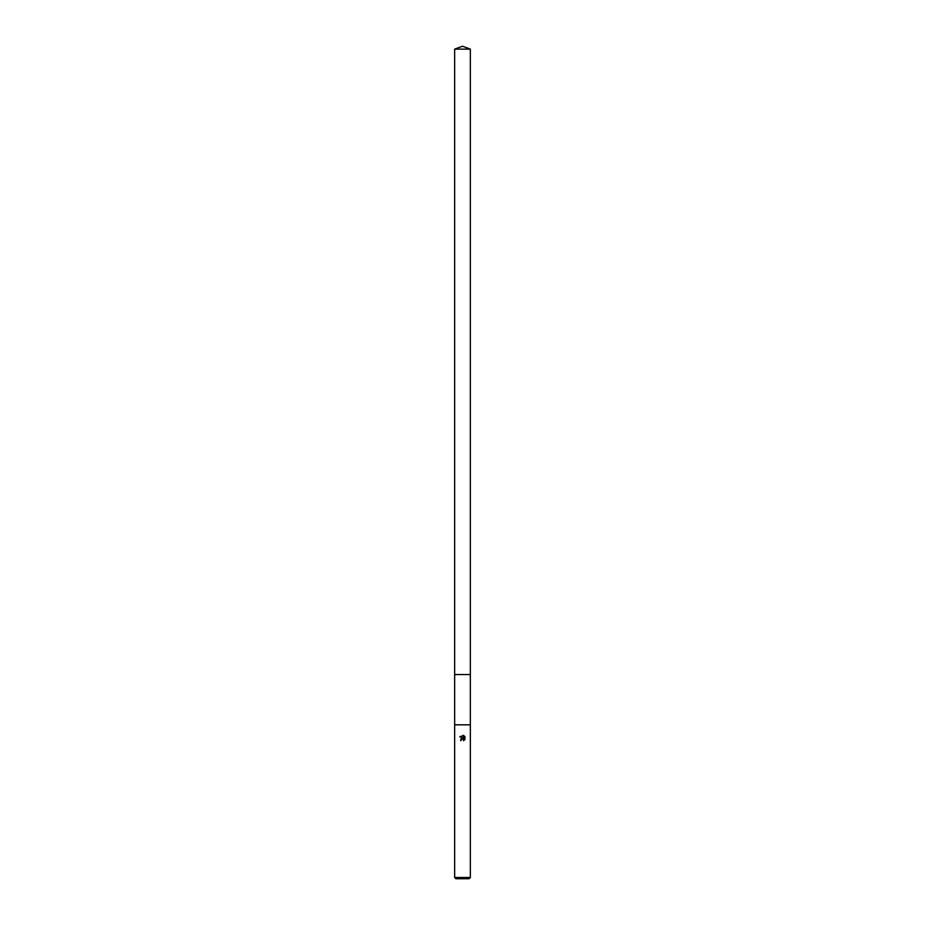 <?xml version="1.0" encoding="UTF-8"?>
<svg xmlns="http://www.w3.org/2000/svg" width="925" height="925" viewBox="0 0 925 925"><rect width="100%" height="100%" fill="white"/><g stroke="black" fill="none" stroke-linecap="round" stroke-linejoin="round"><path stroke-width="1.39" d="M454.649 49.106L470.351 49.106L462.5 46.25L454.649 49.106L454.649 724.818L470.351 724.818L470.351 877.49L454.649 877.49L455.898 878.75L469.102 878.75L470.351 877.49M462.5 737.907L460.164 736.381M454.649 877.49L454.649 724.818L470.351 724.818L470.351 674.556L454.649 674.556M463.009 735.282L464.026 738.219L464.026 735.71M463.541 735.456L465.078 736.982L463.541 735.456L459.829 736.982L463.541 735.456M464.836 736.531L464.836 739.63M465.078 739.168L463.541 740.705M463.911 739.422L463.899 740.52L463.252 738.809L461.598 739.514M463.506 738.023L461.066 738.774M461.517 739.965L460.696 739.965M460.847 740.752C460.569 738.659 461.471 737.768 463.552 738.046M470.351 49.106L470.351 674.556"/></g></svg>

